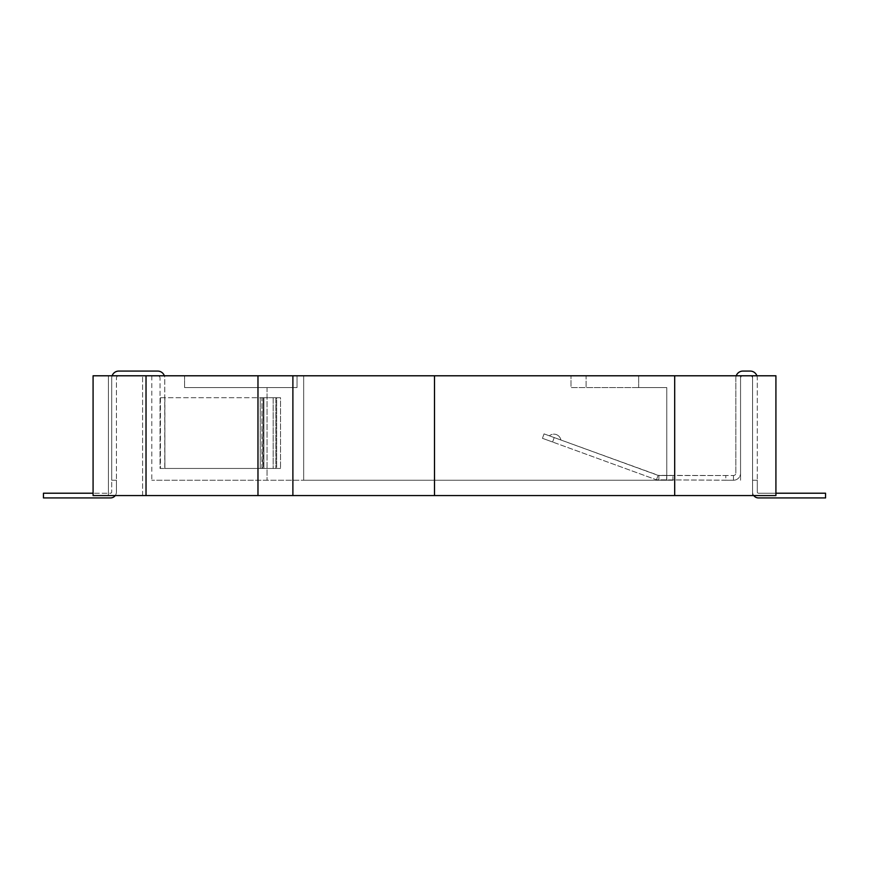 <?xml version="1.0" encoding="UTF-8"?>
<svg xmlns="http://www.w3.org/2000/svg" width="869" height="869" viewBox="0 0 869 869"><rect width="100%" height="100%" fill="white"/><g stroke="black" fill="none" stroke-linecap="round" stroke-linejoin="round"><path stroke-width="0.65" stroke-dasharray="4.34 3.26" d="M146.025 375.788L93.081 375.788L93.081 495.569L93.081 375.788L93.081 495.569L108.408 495.569L108.408 375.788L93.081 375.788L108.408 375.788L108.408 495.569L108.408 375.788L142.603 375.788L108.408 375.788L108.408 495.569L93.081 495.569L674.692 495.569L674.692 375.788L146.025 375.788L146.025 495.569M674.692 375.788L775.919 375.788L775.919 495.569L775.919 375.788L775.919 495.569L674.692 495.569M666.784 480.242L434.5 480.242L666.784 480.242L666.784 387.574L586.108 387.574L586.108 375.788L740.551 375.788L740.551 480.242L740.551 375.788L638.672 375.788L638.672 387.574L666.784 387.574L666.784 480.242M434.5 375.788L434.5 480.242L434.5 375.788L297.035 375.788L297.035 387.574L297.035 375.788L151.793 375.788L184.586 375.788L184.586 387.574L184.586 375.788L297.035 375.788L297.035 387.574L184.586 387.574L297.035 387.574L184.586 387.574L297.035 387.574L297.035 375.788L303.672 375.788L303.672 480.242L434.5 480.242L151.793 480.242L303.672 480.242L303.672 375.788L638.672 375.788L638.672 387.574L666.784 387.574L570.987 387.574L638.672 387.574L570.987 387.574L570.987 375.788L570.987 387.574L586.108 387.574L586.108 375.788L434.5 375.788L434.5 495.569M142.603 495.569L108.408 495.569L142.603 495.569L142.603 375.788L142.603 495.569M775.919 495.569L752.576 495.569L752.576 375.788L775.919 375.788L752.576 375.788L752.576 495.569L775.919 495.569M263.926 397.72L160.048 397.72L164.762 397.72L164.893 468.456L160.048 468.456L164.762 468.456L164.762 397.72L160.048 397.72L160.048 468.456L164.893 468.456L160.048 468.456L160.048 397.72L164.762 397.72L164.762 378.145L164.893 468.456L261.927 468.456L164.893 468.456L164.893 397.72L261.927 397.72L160.048 397.72L160.048 378.145L160.048 397.72L261.927 397.72L261.927 468.456L262.764 468.456L160.45 468.456L262.764 468.456L260.233 468.456L261.927 468.456L261.927 397.72L260.233 397.72L260.233 468.456L260.233 397.72L263.926 397.72L263.155 397.72L262.764 468.456L280.546 468.456L263.155 468.456L263.155 397.72L280.546 397.72L263.155 397.72L263.926 397.72L263.926 468.456L263.926 397.72L275.831 397.72L263.926 397.72M115.251 495.569A5.898 5.898 0 0 0 116.424 492.028L116.424 480.242L111.71 480.242L111.71 492.028A1.184 1.184 0 0 1 110.526 493.212L43.45 493.212L43.45 497.926L110.526 497.926A5.898 5.898 0 0 0 116.424 492.028L116.424 480.242L111.71 480.242L116.424 480.242L116.424 378.145A2.357 2.357 0 0 1 118.781 375.788L157.691 375.788A2.357 2.357 0 0 1 160.048 378.145A2.357 2.357 0 0 0 157.691 375.788L118.781 375.788A2.357 2.357 0 0 0 116.424 378.145L116.424 480.242L111.71 480.242L111.71 378.145A7.071 7.071 0 0 1 118.781 371.074L157.691 371.074A7.071 7.071 0 0 1 164.762 378.145A7.071 7.071 0 0 0 164.36 375.788M276.646 468.456L280.546 468.456L273.159 468.456L275.831 468.456L273.159 468.456L273.159 397.72L275.831 397.72L275.831 468.456L275.831 397.72L273.159 397.72L273.159 468.456L276.646 468.456L276.646 397.72L280.546 397.72L280.546 468.456L280.546 397.72L273.159 397.72L276.646 397.72L276.646 468.456M112.112 375.788A7.071 7.071 0 0 0 111.71 378.145L111.71 492.028A1.184 1.184 0 0 1 110.526 493.212L93.081 493.212M775.919 493.212L758.474 493.212A1.184 1.184 0 0 1 757.29 492.028L757.29 480.242L752.576 480.242L752.576 492.028A5.898 5.898 0 0 0 758.474 497.926L825.55 497.926L825.55 493.212L758.474 493.212A1.184 1.184 0 0 1 757.29 492.028L757.29 480.242L752.576 480.242L757.29 480.242L757.29 378.145A7.071 7.071 0 0 0 750.219 371.074L742.908 371.074A7.071 7.071 0 0 0 735.837 378.145L735.837 473.171A2.357 2.357 0 0 1 733.479 475.528L733.479 480.242L725.821 480.242L725.821 475.528L733.479 475.528L658.887 475.528L658.887 480.242L672.921 480.242L666.642 480.242L666.642 475.528L672.921 475.528L672.921 480.242M672.921 475.528L666.642 475.528L666.642 480.242L658.887 480.242L658.887 475.528L666.642 475.528L658.083 475.386L658.887 475.528L658.887 480.242L656.464 479.818L658.083 475.386L656.464 479.818L658.887 480.242L658.887 475.528L544.048 433.881L658.083 475.386L725.821 475.528L725.821 480.242L656.464 479.818L552.597 442.006L554.216 437.574L544.048 433.881L658.083 475.386L656.464 479.818L733.479 480.242L733.479 475.528L733.479 480.242A7.071 7.071 0 0 0 740.551 473.171A7.071 7.071 0 0 1 733.479 480.242L733.479 475.528A2.357 2.357 0 0 0 735.837 473.171L735.837 378.145A7.071 7.071 0 0 1 736.239 375.788M556.334 434.587A7.071 7.071 0 0 1 560.885 440.007L549.371 435.814L560.885 440.007A7.071 7.071 0 0 0 549.371 435.814A7.071 7.071 0 0 1 556.334 434.587M542.441 438.313L552.597 442.006L542.441 438.313L544.048 433.881L542.441 438.313L552.597 442.006L554.216 437.574L658.083 475.386L656.464 479.818L542.441 438.313M740.551 378.145L740.551 473.171L740.551 378.145A2.357 2.357 0 0 1 742.908 375.788A2.357 2.357 0 0 0 740.551 378.145M756.888 375.788A7.071 7.071 0 0 1 757.29 378.145L757.29 480.242L752.576 480.242L752.576 378.145A2.357 2.357 0 0 0 750.219 375.788L742.908 375.788L750.219 375.788A2.357 2.357 0 0 1 752.576 378.145L752.576 492.028A5.898 5.898 0 0 0 753.749 495.569M292.886 375.788L292.886 495.569M257.974 375.788L257.974 495.569M267.055 387.574L267.055 480.242L267.055 387.574M160.45 397.72L160.45 468.456L160.45 397.72M552.597 442.006L554.216 437.574L552.597 442.006M151.793 375.788L151.793 480.242"/><path stroke-width="1.3" d="M93.081 375.788L93.081 495.569L775.919 495.569L775.919 375.788L93.081 375.788M674.692 375.788L674.692 495.569M146.025 375.788L146.025 495.569M112.112 375.788A7.071 7.071 0 0 1 118.781 371.074L157.691 371.074A7.071 7.071 0 0 1 164.36 375.788M93.081 493.212L43.45 493.212L43.45 497.926L110.526 497.926A5.898 5.898 0 0 0 115.251 495.569M756.888 375.788A7.071 7.071 0 0 0 750.219 371.074L742.908 371.074A7.071 7.071 0 0 0 736.239 375.788M753.749 495.569A5.898 5.898 0 0 0 758.474 497.926L825.55 497.926L825.55 493.212L775.919 493.212M434.5 375.788L434.5 495.569M292.886 375.788L292.886 495.569M257.974 375.788L257.974 495.569"/></g></svg>
